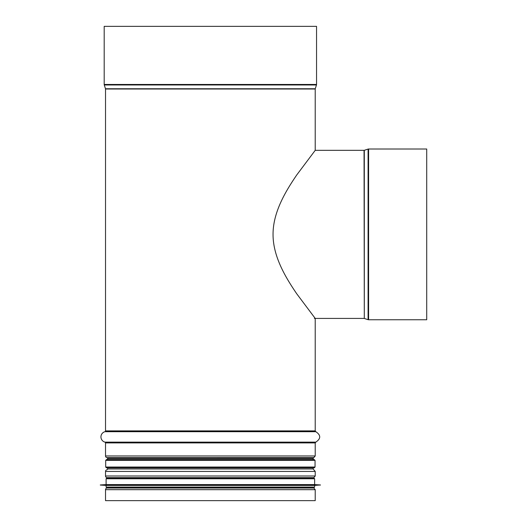<?xml version="1.0" encoding="UTF-8"?>
<svg xmlns="http://www.w3.org/2000/svg" width="527" height="527" viewBox="0 0 527 527"><rect width="100%" height="100%" fill="white"/><g stroke="black" fill="none" stroke-linecap="round" stroke-linejoin="round"><path stroke-width="0.79" d="M105.525 430.895L315.218 430.895L315.218 318.42L296.747 293.802C286.84 279.198 272.953 257.446 273.052 234.377C272.953 211.307 286.84 189.555 296.747 174.951L315.218 150.333L364.052 150.333L315.218 150.333L315.218 89.017L105.525 89.017L105.525 430.895A0.83 0.83 -90 0 1 104.913 431.699A5.408 5.408 90 0 0 104.913 442.127A0.83 0.83 -90 0 1 105.525 442.924L105.525 455.98A1.667 1.667 90 0 0 106.902 457.62A0.83 0.83 -90 0 1 107.607 458.444L107.607 459.544L107.607 458.444A0.83 0.83 0 0 0 106.915 457.627L106.915 457.627A1.667 1.667 0 0 1 105.525 455.98L105.525 442.924A0.83 0.83 0 0 0 104.913 442.127A5.408 5.408 0 0 1 104.913 431.699A0.83 0.83 0 0 0 105.525 430.895L105.525 89.017A0.83 0.83 -90 0 0 105.486 88.767A0.83 0.83 0 0 1 105.525 89.017M106.902 488.042A1.667 1.667 90 0 0 105.525 489.682L105.525 500.65L105.525 489.682A1.667 1.667 0 0 1 106.902 488.042L313.842 488.042L210.372 487.916L313.802 487.916L314.632 487.086L314.632 485.42L320.456 484.965L100.282 484.965L320.456 485.051M106.902 477.64L108.555 477.936L106.902 477.64A1.667 1.667 90 0 1 105.525 476A1.667 1.667 0 0 0 106.902 477.64L313.842 477.64L315.218 476L105.525 476L105.525 471.428L105.525 476M106.902 469.788A1.667 1.667 90 0 0 105.525 471.428A1.667 1.667 0 0 1 106.902 469.788L106.902 469.788A0.83 0.83 -90 0 0 107.607 468.964A0.83 0.83 0 0 1 106.915 469.788L106.902 469.788M107.607 467.864L107.607 468.964L107.607 467.864M104.274 84.972L105.486 88.767L104.274 84.972A1.667 1.667 90 0 1 104.194 84.465A1.667 1.667 0 0 0 104.274 84.972L316.47 84.972L316.549 84.465L104.194 84.465L104.194 26.35L104.194 84.465M316.549 84.465L316.549 26.35L104.194 26.35M105.525 489.682L315.218 489.682L315.218 500.65L105.525 500.65M364.302 150.294A0.83 0.83 0 0 1 364.052 150.333A0.83 0.83 0 0 0 364.302 150.294L368.09 149.082L364.302 150.294L364.302 318.46L368.09 319.672L368.09 149.082A1.667 1.667 180 0 1 368.597 149.003A1.667 1.667 0 0 0 368.09 149.082M426.718 149.003L368.597 149.003L426.718 149.003L426.718 319.751L368.597 319.751L368.597 149.003M106.526 467.864L314.217 467.864L315.047 467.034L105.69 467.034L106.526 467.864M315.047 460.374L105.69 460.374L106.526 459.544L314.217 459.544L315.047 460.374L315.047 467.034M314.632 487.086L106.105 487.086L106.941 487.916L210.372 487.916L107.607 487.916M106.105 487.086L106.105 485.42L314.632 485.42M100.282 484.965L106.105 484.59L314.632 484.59L320.456 484.965M210.372 477.936L313.802 477.936L314.632 478.766L106.105 478.766L106.941 477.936L210.372 477.936M316.47 84.972L315.258 88.767L105.486 88.767M315.218 430.895L315.825 431.699L104.913 431.699M315.825 431.699C321.002 435.17 321.002 438.648 315.825 442.127L104.913 442.127M315.825 442.127L315.218 442.924L105.525 442.924M315.218 442.924L315.218 455.98L105.525 455.98M107.607 458.444L313.137 458.444L313.842 457.62L106.902 457.62L313.822 457.627L315.218 455.98M313.137 467.864L313.137 468.964L107.607 468.964M313.137 468.964L315.218 471.428L105.525 471.428M364.302 318.46L364.052 150.333M313.137 458.444L313.137 459.544M315.218 471.428L315.218 476M312.182 477.936L313.842 477.64M315.218 489.682L313.842 488.042M364.052 318.42L314.382 318.42M368.09 319.672L368.597 319.751M105.69 460.374L105.69 467.034M106.105 485.42L100.282 485.051M314.632 484.59L314.632 478.766M106.105 484.59L106.105 478.766"/></g></svg>
